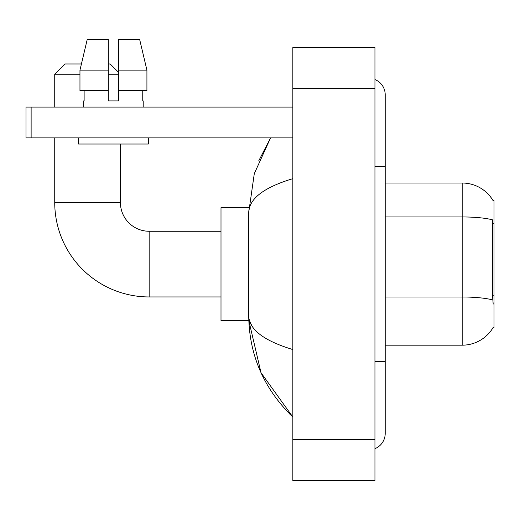 <?xml version="1.0" encoding="UTF-8"?>
<svg xmlns="http://www.w3.org/2000/svg" width="520" height="520" viewBox="0 0 520 520"><rect width="100%" height="100%" fill="white"/><g stroke="black" fill="none" stroke-linecap="round" stroke-linejoin="round"><path stroke-width="0.78" d="M385.209 345.183L462.183 345.183A35.919 35.919 0 0 0 493.175 327.431L492.993 327.736L494 327.736L494 200.473L493.064 200.603A35.919 35.919 0 0 0 462.183 183.027A35.919 35.919 0 0 1 492.993 200.473A35.919 35.919 0 0 0 462.183 183.027L385.209 183.027M493.175 304.128L492.512 295.217L492.661 219.889A35.919 6.24 180 0 0 462.183 216.951L462.183 183.027A35.919 35.919 0 0 1 493.064 200.603M146.919 90.656L146.919 70.129L139.626 39.345L146.919 70.129L146.919 90.656L118.573 90.656L118.573 39.345L139.626 39.345L146.919 70.129L118.573 70.129M79.963 74.236L54.736 74.236L65 63.973L81.419 63.973L87.256 39.345L79.963 70.129L87.256 39.345L108.309 39.345L108.309 100.919L118.573 100.919L118.573 90.656M221 296.946L149.156 296.946L149.156 231.264A28.737 28.737 0 0 1 120.419 202.527L120.419 144.027M149.156 231.264A28.737 28.737 0 0 1 120.419 202.527A28.737 28.737 0 0 0 149.156 231.264A28.737 28.737 0 0 1 120.419 202.527A28.737 28.737 0 0 0 149.156 231.264L221 231.264M149.156 296.946A94.419 94.419 0 0 1 54.736 202.527L54.736 137.872M108.309 63.973L110.156 63.973L118.573 72.391M118.573 74.236L108.309 74.236M54.736 107.081L54.736 74.236M248.8 207.656L221 207.656L221 320.554L248.8 320.554L261.034 372.756L292.844 417.027C263.861 388.888 249.151 355.095 248.709 315.627C249.041 329.446 263.75 340.75 292.844 349.55M31.129 137.872L26 137.872L26 107.081L31.129 107.081L31.129 137.872L292.844 137.872M292.844 107.081L31.129 107.081M83.681 100.919L84.123 100.919L83.681 100.919L83.681 107.081M143.208 100.919L142.76 100.919L143.208 100.919L143.208 107.081M142.76 90.656L142.76 100.919M118.573 100.919L108.309 100.919M84.123 100.919L84.123 90.656M78.546 137.872L78.546 144.027L148.337 144.027L148.337 137.872M108.309 90.656L79.963 90.656L79.963 70.129L108.309 70.129M374.946 361.608L385.209 361.608L385.209 94.763A16.419 16.419 0 0 0 374.946 79.541A16.419 16.419 0 0 1 385.209 94.763A16.419 16.419 0 0 0 374.946 79.541M374.946 448.669A16.419 16.419 0 0 0 385.209 433.446A16.419 16.419 0 0 1 374.946 448.669A16.419 16.419 0 0 0 385.209 433.446A16.419 16.419 0 0 1 374.946 448.669M292.844 178.659C263.815 187.415 249.1 198.718 248.709 212.583L248.709 315.627M292.844 480.656L374.946 480.656L374.946 47.554L292.844 47.554L292.844 480.656M248.709 212.583L254.293 173.647L270.582 137.872L258.707 160.914M251.791 325.683L249.438 320.554M494 223.373L492.512 223.373M494 295.217L492.512 295.217M462.183 345.183L462.183 216.951L385.209 216.951M492.772 299.969A35.919 6.24 180 0 0 462.183 297.005L385.209 297.005M54.736 202.527L120.419 202.527M374.946 166.608L385.209 166.608M292.844 439.608L374.946 439.608M292.844 88.608L374.946 88.608M385.209 361.608L385.209 433.446M292.844 417.027L289.269 413.582"/></g></svg>
